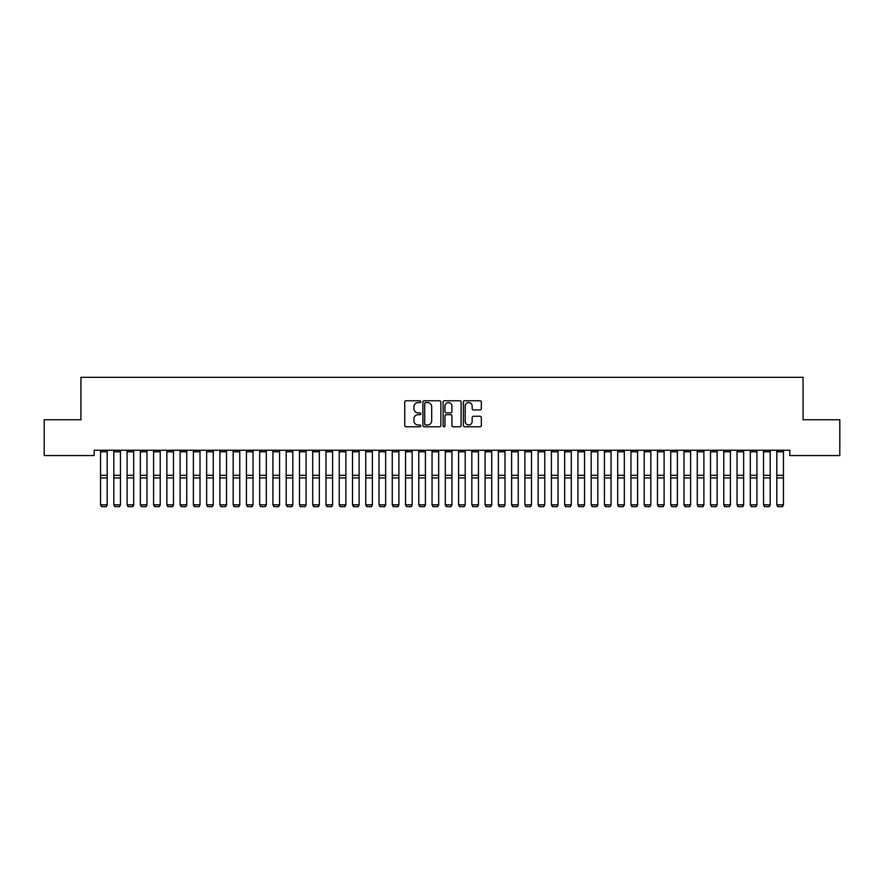 <?xml version="1.0" encoding="UTF-8"?>
<svg xmlns="http://www.w3.org/2000/svg" width="884" height="884" viewBox="0 0 884 884"><rect width="100%" height="100%" fill="white"/><g stroke="black" fill="none" stroke-linecap="round" stroke-linejoin="round"><path stroke-width="1.33" d="M420.784 401.668A0.906 0.906 0 0 0 419.878 400.761L406.043 400.761A1.304 1.304 0 0 0 404.739 402.065L404.739 425.491A1.304 1.304 0 0 0 406.043 426.795L419.878 426.795A0.906 0.906 0 0 0 420.784 425.878A0.906 0.906 0 0 0 419.878 424.972L418.088 424.972A4.166 4.166 0 0 1 413.922 420.806L413.922 418.85A4.166 4.166 0 0 1 418.088 414.684L419.878 414.684A0.906 0.906 0 0 0 420.784 413.778A0.906 0.906 0 0 0 419.878 412.861L418.088 412.861A4.166 4.166 0 0 1 413.922 408.706L413.922 406.751A4.166 4.166 0 0 1 418.088 402.585L419.878 402.585A0.906 0.906 0 0 0 420.784 401.668M480.034 409.933A1.304 1.304 0 0 0 481.338 408.64L481.338 402.065A1.304 1.304 0 0 0 480.034 400.761L464.675 400.761A1.304 1.304 0 0 0 463.382 402.065L463.382 425.491A1.304 1.304 0 0 0 464.675 426.795L480.034 426.795A1.304 1.304 0 0 0 481.338 425.491L481.338 417.546A1.304 1.304 0 0 0 480.034 416.253L473.47 416.253A1.304 1.304 0 0 0 472.166 417.546L472.166 421.491A3.481 3.481 0 0 1 468.686 424.972A3.481 3.481 0 0 1 465.205 421.491L465.205 406.065A3.481 3.481 0 0 1 468.686 402.585A3.481 3.481 0 0 1 472.166 406.065L472.166 408.64A1.304 1.304 0 0 0 473.47 409.933L480.034 409.933M789.81 450.243L94.19 450.243L94.19 455.547L44.2 455.547L44.2 419.745L80.93 419.745L80.93 377.313L803.07 377.313L803.07 419.745L839.8 419.745L839.8 455.547L789.81 455.547L789.81 450.243M440.862 402.065A1.304 1.304 0 0 0 439.558 400.761L424.198 400.761A1.304 1.304 0 0 0 422.895 402.065L422.895 425.491A1.304 1.304 0 0 0 424.198 426.795L439.558 426.795A1.304 1.304 0 0 0 440.862 425.491L440.862 402.065M444.442 400.761L459.802 400.761A1.304 1.304 0 0 1 461.105 402.065L461.105 425.491A1.304 1.304 0 0 1 459.802 426.795L453.227 426.795A1.304 1.304 0 0 1 451.923 425.491L451.923 415.988A1.304 1.304 0 0 0 450.619 414.684L446.265 414.684A1.304 1.304 0 0 0 444.961 415.988L444.961 425.878A0.906 0.906 0 0 1 444.055 426.795A0.906 0.906 0 0 1 443.138 425.878L443.138 402.065A1.304 1.304 0 0 1 444.442 400.761M425.635 402.585A0.906 0.906 0 0 0 424.718 403.491L424.718 424.055A0.906 0.906 0 0 0 425.635 424.972L427.524 424.972A4.166 4.166 0 0 0 431.69 420.806L431.69 406.751A4.166 4.166 0 0 0 427.524 402.585L425.635 402.585M451.923 406.132A3.481 3.481 0 0 0 448.442 402.651A3.481 3.481 0 0 0 444.961 406.132L444.961 411.568A1.304 1.304 0 0 0 446.265 412.861L450.619 412.861A1.304 1.304 0 0 0 451.923 411.568L451.923 406.132M107.185 450.243L107.185 505.04L106.19 506.687L101.55 506.598L106.19 506.687M101.55 506.687L100.555 504.808L107.185 504.808L106.19 506.598M100.555 450.243L100.555 504.808L101.55 506.598M120.445 450.243L120.445 505.04L119.45 506.687L114.809 506.598L119.45 506.687M114.809 506.687L113.815 504.808L120.445 504.808L119.45 506.598M113.815 450.243L113.815 504.808L114.809 506.598M133.705 450.243L133.705 505.04L132.71 506.687L128.07 506.598L132.71 506.687M128.07 506.687L127.075 504.808L133.705 504.808L132.71 506.598M127.075 450.243L127.075 504.808L128.07 506.598M146.965 450.243L146.965 505.04L145.97 506.687L141.329 506.598L145.97 506.687M141.329 506.687L140.335 504.808L146.965 504.808L145.97 506.598M140.335 450.243L140.335 504.808L141.329 506.598M160.225 450.243L160.225 505.04L159.23 506.687L154.59 506.598L159.23 506.687M154.59 506.687L153.595 504.808L160.225 504.808L159.23 506.598M153.595 450.243L153.595 504.808L154.59 506.598M173.485 450.243L173.485 505.04L172.49 506.687L167.85 506.598L172.49 506.687M167.85 506.687L166.855 504.808L173.485 504.808L172.49 506.598M166.855 450.243L166.855 504.808L167.85 506.598M186.745 450.243L186.745 505.04L185.75 506.687L181.109 506.598L185.75 506.687M181.109 506.687L180.115 504.808L186.745 504.808L185.75 506.598M180.115 450.243L180.115 504.808L181.109 506.598M200.005 450.243L200.005 505.04L199.01 506.687L194.37 506.598L199.01 506.687M194.37 506.687L193.375 504.808L200.005 504.808L199.01 506.598M193.375 450.243L193.375 504.808L194.37 506.598M213.265 450.243L213.265 505.04L212.27 506.687L207.63 506.598L212.27 506.687M207.63 506.687L206.635 504.808L213.265 504.808L212.27 506.598M206.635 450.243L206.635 504.808L207.63 506.598M226.525 450.243L226.525 505.04L225.53 506.687L220.889 506.598L225.53 506.687M220.889 506.687L219.895 504.808L226.525 504.808L225.53 506.598M219.895 450.243L219.895 504.808L220.889 506.598M239.785 450.243L239.785 505.04L238.79 506.687L234.149 506.598L238.79 506.687M234.149 506.687L233.155 504.808L239.785 504.808L238.79 506.598M233.155 450.243L233.155 504.808L234.149 506.598M253.045 450.243L253.045 505.04L252.05 506.687L247.41 506.598L252.05 506.687M247.41 506.687L246.415 504.808L253.045 504.808L252.05 506.598M246.415 450.243L246.415 504.808L247.41 506.598M266.305 450.243L266.305 505.04L265.31 506.687L260.67 506.598L265.31 506.687M260.67 506.687L259.675 504.808L266.305 504.808L265.31 506.598M259.675 450.243L259.675 504.808L260.67 506.598M279.565 450.243L279.565 505.04L278.57 506.687L273.93 506.598L278.57 506.687M273.93 506.687L272.935 504.808L279.565 504.808L278.57 506.598M272.935 450.243L272.935 504.808L273.93 506.598M292.825 450.243L292.825 505.04L291.831 506.687L287.189 506.598L291.831 506.687M287.189 506.687L286.195 504.808L292.825 504.808L291.831 506.598M286.195 450.243L286.195 504.808L287.189 506.598M306.085 450.243L306.085 505.04L305.091 506.687L300.449 506.598L305.091 506.687M300.449 506.687L299.455 504.808L306.085 504.808L305.091 506.598M299.455 450.243L299.455 504.808L300.449 506.598M319.345 450.243L319.345 505.04L318.351 506.687L313.709 506.598L318.351 506.687M313.709 506.687L312.715 504.808L319.345 504.808L318.351 506.598M312.715 450.243L312.715 504.808L313.709 506.598M332.605 450.243L332.605 505.04L331.611 506.687L326.969 506.598L331.611 506.687M326.969 506.687L325.975 504.808L332.605 504.808L331.611 506.598M325.975 450.243L325.975 504.808L326.969 506.598M345.865 450.243L345.865 505.04L344.87 506.687L340.229 506.598L344.87 506.687M340.229 506.687L339.235 504.808L345.865 504.808L344.87 506.598M339.235 450.243L339.235 504.808L340.229 506.598M359.125 450.243L359.125 505.04L358.131 506.687L353.489 506.598L358.131 506.687M353.489 506.687L352.495 504.808L359.125 504.808L358.131 506.598M352.495 450.243L352.495 504.808L353.489 506.598M372.385 450.243L372.385 505.04L371.391 506.687L366.749 506.598L371.391 506.687M366.749 506.687L365.755 504.808L372.385 504.808L371.391 506.598M365.755 450.243L365.755 504.808L366.749 506.598M385.645 450.243L385.645 505.04L384.651 506.687L380.009 506.598L384.651 506.687M380.009 506.687L379.015 504.808L385.645 504.808L384.651 506.598M379.015 450.243L379.015 504.808L380.009 506.598M398.905 450.243L398.905 505.04L397.911 506.687L393.269 506.598L397.911 506.687M393.269 506.687L392.275 504.808L398.905 504.808L397.911 506.598M392.275 450.243L392.275 504.808L393.269 506.598M412.165 450.243L412.165 505.04L411.171 506.687L406.529 506.598L411.171 506.687M406.529 506.687L405.535 504.808L412.165 504.808L411.171 506.598M405.535 450.243L405.535 504.808L406.529 506.598M425.425 450.243L425.425 505.04L424.43 506.687L419.789 506.598L424.43 506.687M419.789 506.687L418.795 504.808L425.425 504.808L424.43 506.598M418.795 450.243L418.795 504.808L419.789 506.598M438.685 450.243L438.685 505.04L437.691 506.687L433.049 506.598L437.691 506.687M433.049 506.687L432.055 504.808L438.685 504.808L437.691 506.598M432.055 450.243L432.055 504.808L433.049 506.598M451.945 450.243L451.945 505.04L450.951 506.687L446.309 506.598L450.951 506.687M446.309 506.687L445.315 504.808L451.945 504.808L450.951 506.598M445.315 450.243L445.315 504.808L446.309 506.598M465.205 450.243L465.205 505.04L464.211 506.687L459.569 506.598L464.211 506.687M459.569 506.687L458.575 504.808L465.205 504.808L464.211 506.598M458.575 450.243L458.575 504.808L459.569 506.598M478.465 450.243L478.465 505.04L477.471 506.687L472.829 506.598L477.471 506.687M472.829 506.687L471.835 504.808L478.465 504.808L477.471 506.598M471.835 450.243L471.835 504.808L472.829 506.598M491.725 450.243L491.725 505.04L490.731 506.687L486.089 506.598L490.731 506.687M486.089 506.687L485.095 504.808L491.725 504.808L490.731 506.598M485.095 450.243L485.095 504.808L486.089 506.598M504.985 450.243L504.985 505.04L503.99 506.687L499.349 506.598L503.99 506.687M499.349 506.687L498.355 504.808L504.985 504.808L503.99 506.598M498.355 450.243L498.355 504.808L499.349 506.598M518.245 450.243L518.245 505.04L517.25 506.687L512.609 506.598L517.25 506.687M512.609 506.687L511.615 504.808L518.245 504.808L517.25 506.598M511.615 450.243L511.615 504.808L512.609 506.598M531.505 450.243L531.505 505.04L530.51 506.687L525.87 506.598L530.51 506.687M525.87 506.687L524.875 504.808L531.505 504.808L530.51 506.598M524.875 450.243L524.875 504.808L525.87 506.598M544.765 450.243L544.765 505.04L543.77 506.687L539.13 506.598L543.77 506.687M539.13 506.687L538.135 504.808L544.765 504.808L543.77 506.598M538.135 450.243L538.135 504.808L539.13 506.598M558.025 450.243L558.025 505.04L557.03 506.687L552.389 506.598L557.03 506.687M552.389 506.687L551.395 504.808L558.025 504.808L557.03 506.598M551.395 450.243L551.395 504.808L552.389 506.598M571.285 450.243L571.285 505.04L570.291 506.687L565.649 506.598L570.291 506.687M565.649 506.687L564.655 504.808L571.285 504.808L570.291 506.598M564.655 450.243L564.655 504.808L565.649 506.598M584.545 450.243L584.545 505.04L583.551 506.687L578.909 506.598L583.551 506.687M578.909 506.687L577.915 504.808L584.545 504.808L583.551 506.598M577.915 450.243L577.915 504.808L578.909 506.598M597.805 450.243L597.805 505.04L596.811 506.687L592.169 506.598L596.811 506.687M592.169 506.687L591.175 504.808L597.805 504.808L596.811 506.598M591.175 450.243L591.175 504.808L592.169 506.598M611.065 450.243L611.065 505.04L610.071 506.687L605.429 506.598L610.071 506.687M605.429 506.687L604.435 504.808L611.065 504.808L610.071 506.598M604.435 450.243L604.435 504.808L605.429 506.598M624.325 450.243L624.325 505.04L623.331 506.687L618.689 506.598L623.331 506.687M618.689 506.687L617.695 504.808L624.325 504.808L623.331 506.598M617.695 450.243L617.695 504.808L618.689 506.598M637.585 450.243L637.585 505.04L636.591 506.687L631.949 506.598L636.591 506.687M631.949 506.687L630.955 504.808L637.585 504.808L636.591 506.598M630.955 450.243L630.955 504.808L631.949 506.598M650.845 450.243L650.845 505.04L649.851 506.687L645.209 506.598L649.851 506.687M645.209 506.687L644.215 504.808L650.845 504.808L649.851 506.598M644.215 450.243L644.215 504.808L645.209 506.598M664.105 450.243L664.105 505.04L663.111 506.687L658.469 506.598L663.111 506.687M658.469 506.687L657.475 504.808L664.105 504.808L663.111 506.598M657.475 450.243L657.475 504.808L658.469 506.598M677.365 450.243L677.365 505.04L676.37 506.687L671.729 506.598L676.37 506.687M671.729 506.687L670.735 504.808L677.365 504.808L676.37 506.598M670.735 450.243L670.735 504.808L671.729 506.598M690.625 450.243L690.625 505.04L689.63 506.687L684.989 506.598L689.63 506.687M684.989 506.687L683.995 504.808L690.625 504.808L689.63 506.598M683.995 450.243L683.995 504.808L684.989 506.598M703.885 450.243L703.885 505.04L702.89 506.687L698.25 506.598L702.89 506.687M698.25 506.687L697.255 504.808L703.885 504.808L702.89 506.598M697.255 450.243L697.255 504.808L698.25 506.598M717.145 450.243L717.145 505.04L716.15 506.687L711.51 506.598L716.15 506.687M711.51 506.687L710.515 504.808L717.145 504.808L716.15 506.598M710.515 450.243L710.515 504.808L711.51 506.598M730.405 450.243L730.405 505.04L729.411 506.687L724.769 506.598L729.411 506.687M724.769 506.687L723.775 504.808L730.405 504.808L729.411 506.598M723.775 450.243L723.775 504.808L724.769 506.598M743.665 450.243L743.665 505.04L742.671 506.687L738.029 506.598L742.671 506.687M738.029 506.687L737.035 504.808L743.665 504.808L742.671 506.598M737.035 450.243L737.035 504.808L738.029 506.598M756.925 450.243L756.925 505.04L755.931 506.687L751.289 506.598L755.931 506.687M751.289 506.687L750.295 504.808L756.925 504.808L755.931 506.598M750.295 450.243L750.295 504.808L751.289 506.598M770.185 450.243L770.185 505.04L769.191 506.687L764.549 506.598L769.191 506.687M764.549 506.687L763.555 504.808L770.185 504.808L769.191 506.598M763.555 450.243L763.555 504.808L764.549 506.598M783.445 450.243L783.445 505.04L782.451 506.687L777.809 506.598L782.451 506.687M777.809 506.687L776.815 504.808L783.445 504.808L782.451 506.598M776.815 450.243L776.815 504.808L777.809 506.598M107.185 450.265L100.555 450.265M107.185 475.316L100.555 475.316M107.185 477.912L100.555 477.912M107.185 451.768L100.555 451.768M120.445 450.265L113.815 450.265M120.445 475.316L113.815 475.316M120.445 477.912L113.815 477.912M120.445 451.768L113.815 451.768M133.705 450.265L127.075 450.265M133.705 475.316L127.075 475.316M133.705 477.912L127.075 477.912M133.705 451.768L127.075 451.768M146.965 450.265L140.335 450.265M146.965 475.316L140.335 475.316M146.965 477.912L140.335 477.912M146.965 451.768L140.335 451.768M160.225 450.265L153.595 450.265M160.225 475.316L153.595 475.316M160.225 477.912L153.595 477.912M160.225 451.768L153.595 451.768M173.485 450.265L166.855 450.265M173.485 475.316L166.855 475.316M173.485 477.912L166.855 477.912M173.485 451.768L166.855 451.768M186.745 450.265L180.115 450.265M186.745 475.316L180.115 475.316M186.745 477.912L180.115 477.912M186.745 451.768L180.115 451.768M200.005 450.265L193.375 450.265M200.005 475.316L193.375 475.316M200.005 477.912L193.375 477.912M200.005 451.768L193.375 451.768M213.265 450.265L206.635 450.265M213.265 475.316L206.635 475.316M213.265 477.912L206.635 477.912M213.265 451.768L206.635 451.768M226.525 450.265L219.895 450.265M226.525 475.316L219.895 475.316M226.525 477.912L219.895 477.912M226.525 451.768L219.895 451.768M239.785 450.265L233.155 450.265M239.785 475.316L233.155 475.316M239.785 477.912L233.155 477.912M239.785 451.768L233.155 451.768M253.045 450.265L246.415 450.265M253.045 475.316L246.415 475.316M253.045 477.912L246.415 477.912M253.045 451.768L246.415 451.768M266.305 450.265L259.675 450.265M266.305 475.316L259.675 475.316M266.305 477.912L259.675 477.912M266.305 451.768L259.675 451.768M279.565 450.265L272.935 450.265M279.565 475.316L272.935 475.316M279.565 477.912L272.935 477.912M279.565 451.768L272.935 451.768M292.825 450.265L286.195 450.265M292.825 475.316L286.195 475.316M292.825 477.912L286.195 477.912M292.825 451.768L286.195 451.768M306.085 450.265L299.455 450.265M306.085 475.316L299.455 475.316M306.085 477.912L299.455 477.912M306.085 451.768L299.455 451.768M319.345 450.265L312.715 450.265M319.345 475.316L312.715 475.316M319.345 477.912L312.715 477.912M319.345 451.768L312.715 451.768M332.605 450.265L325.975 450.265M332.605 475.316L325.975 475.316M332.605 477.912L325.975 477.912M332.605 451.768L325.975 451.768M345.865 450.265L339.235 450.265M345.865 475.316L339.235 475.316M345.865 477.912L339.235 477.912M345.865 451.768L339.235 451.768M359.125 450.265L352.495 450.265M359.125 475.316L352.495 475.316M359.125 477.912L352.495 477.912M359.125 451.768L352.495 451.768M372.385 450.265L365.755 450.265M372.385 475.316L365.755 475.316M372.385 477.912L365.755 477.912M372.385 451.768L365.755 451.768M385.645 450.265L379.015 450.265M385.645 475.316L379.015 475.316M385.645 477.912L379.015 477.912M385.645 451.768L379.015 451.768M398.905 450.265L392.275 450.265M398.905 475.316L392.275 475.316M398.905 477.912L392.275 477.912M398.905 451.768L392.275 451.768M412.165 450.265L405.535 450.265M412.165 475.316L405.535 475.316M412.165 477.912L405.535 477.912M412.165 451.768L405.535 451.768M425.425 450.265L418.795 450.265M425.425 475.316L418.795 475.316M425.425 477.912L418.795 477.912M425.425 451.768L418.795 451.768M438.685 450.265L432.055 450.265M438.685 475.316L432.055 475.316M438.685 477.912L432.055 477.912M438.685 451.768L432.055 451.768M451.945 450.265L445.315 450.265M451.945 475.316L445.315 475.316M451.945 477.912L445.315 477.912M451.945 451.768L445.315 451.768M465.205 450.265L458.575 450.265M465.205 475.316L458.575 475.316M465.205 477.912L458.575 477.912M465.205 451.768L458.575 451.768M478.465 450.265L471.835 450.265M478.465 475.316L471.835 475.316M478.465 477.912L471.835 477.912M478.465 451.768L471.835 451.768M491.725 450.265L485.095 450.265M491.725 475.316L485.095 475.316M491.725 477.912L485.095 477.912M491.725 451.768L485.095 451.768M504.985 450.265L498.355 450.265M504.985 475.316L498.355 475.316M504.985 477.912L498.355 477.912M504.985 451.768L498.355 451.768M518.245 450.265L511.615 450.265M518.245 475.316L511.615 475.316M518.245 477.912L511.615 477.912M518.245 451.768L511.615 451.768M531.505 450.265L524.875 450.265M531.505 475.316L524.875 475.316M531.505 477.912L524.875 477.912M531.505 451.768L524.875 451.768M544.765 450.265L538.135 450.265M544.765 475.316L538.135 475.316M544.765 477.912L538.135 477.912M544.765 451.768L538.135 451.768M558.025 450.265L551.395 450.265M558.025 475.316L551.395 475.316M558.025 477.912L551.395 477.912M558.025 451.768L551.395 451.768M571.285 450.265L564.655 450.265M571.285 475.316L564.655 475.316M571.285 477.912L564.655 477.912M571.285 451.768L564.655 451.768M584.545 450.265L577.915 450.265M584.545 475.316L577.915 475.316M584.545 477.912L577.915 477.912M584.545 451.768L577.915 451.768M597.805 450.265L591.175 450.265M597.805 475.316L591.175 475.316M597.805 477.912L591.175 477.912M597.805 451.768L591.175 451.768M611.065 450.265L604.435 450.265M611.065 475.316L604.435 475.316M611.065 477.912L604.435 477.912M611.065 451.768L604.435 451.768M624.325 450.265L617.695 450.265M624.325 475.316L617.695 475.316M624.325 477.912L617.695 477.912M624.325 451.768L617.695 451.768M637.585 450.265L630.955 450.265M637.585 475.316L630.955 475.316M637.585 477.912L630.955 477.912M637.585 451.768L630.955 451.768M650.845 450.265L644.215 450.265M650.845 475.316L644.215 475.316M650.845 477.912L644.215 477.912M650.845 451.768L644.215 451.768M664.105 450.265L657.475 450.265M664.105 475.316L657.475 475.316M664.105 477.912L657.475 477.912M664.105 451.768L657.475 451.768M677.365 450.265L670.735 450.265M677.365 475.316L670.735 475.316M677.365 477.912L670.735 477.912M677.365 451.768L670.735 451.768M690.625 450.265L683.995 450.265M690.625 475.316L683.995 475.316M690.625 477.912L683.995 477.912M690.625 451.768L683.995 451.768M703.885 450.265L697.255 450.265M703.885 475.316L697.255 475.316M703.885 477.912L697.255 477.912M703.885 451.768L697.255 451.768M717.145 450.265L710.515 450.265M717.145 475.316L710.515 475.316M717.145 477.912L710.515 477.912M717.145 451.768L710.515 451.768M730.405 450.265L723.775 450.265M730.405 475.316L723.775 475.316M730.405 477.912L723.775 477.912M730.405 451.768L723.775 451.768M743.665 450.265L737.035 450.265M743.665 475.316L737.035 475.316M743.665 477.912L737.035 477.912M743.665 451.768L737.035 451.768M756.925 450.265L750.295 450.265M756.925 475.316L750.295 475.316M756.925 477.912L750.295 477.912M756.925 451.768L750.295 451.768M770.185 450.265L763.555 450.265M770.185 475.316L763.555 475.316M770.185 477.912L763.555 477.912M770.185 451.768L763.555 451.768M783.445 450.265L776.815 450.265M783.445 475.316L776.815 475.316M783.445 477.912L776.815 477.912M783.445 451.768L776.815 451.768"/></g></svg>
